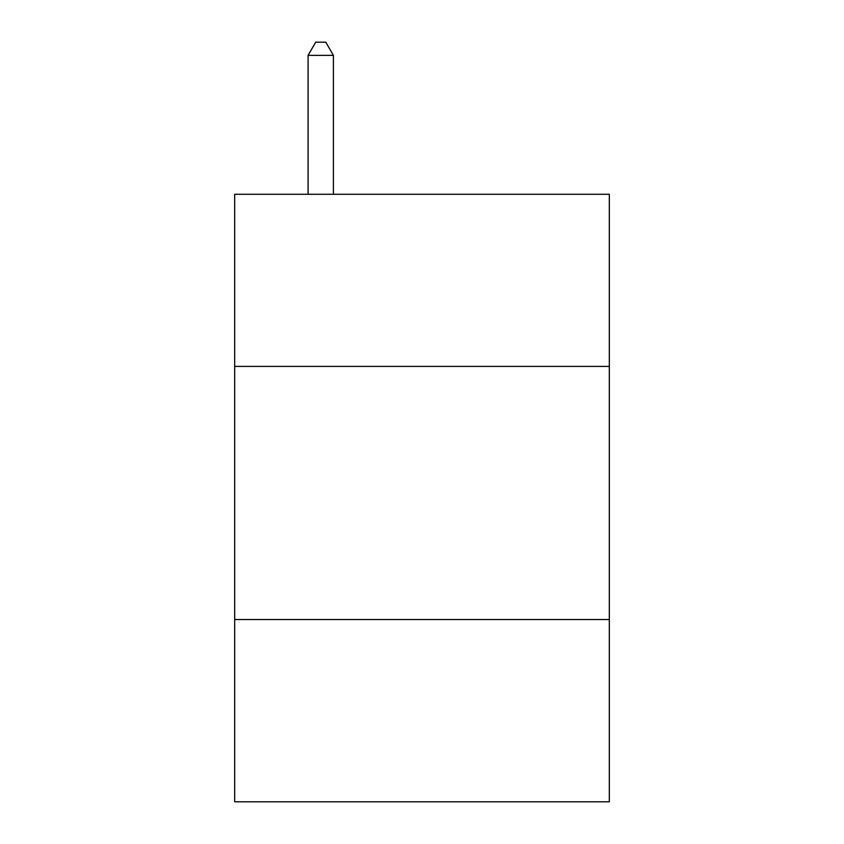 <?xml version="1.0" encoding="UTF-8"?>
<svg xmlns="http://www.w3.org/2000/svg" width="844" height="844" viewBox="0 0 844 844"><rect width="100%" height="100%" fill="white"/><g stroke="black" fill="none" stroke-linecap="round" stroke-linejoin="round"><path stroke-width="1.27" d="M609.315 366.412L609.315 194.278L234.685 194.278L234.685 366.412L609.315 366.412L609.315 801.8L234.685 801.8L234.685 366.412M609.315 619.549L234.685 619.549M333.401 194.278L333.401 55.366L308.092 55.366L308.092 194.278M308.092 55.366L315.688 42.2L325.805 42.2L333.401 55.366"/></g></svg>
